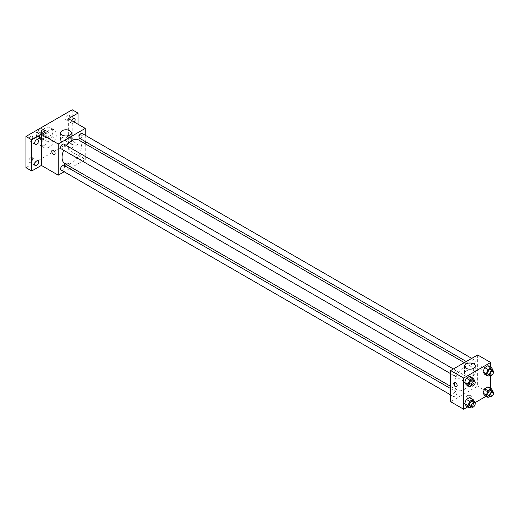 <?xml version="1.0" encoding="UTF-8"?>
<svg xmlns="http://www.w3.org/2000/svg" width="519" height="519" viewBox="0 0 519 519"><rect width="100%" height="100%" fill="white"/><g stroke="black" fill="none" stroke-linecap="round" stroke-linejoin="round"><path stroke-width="0.39" stroke-dasharray="2.6 1.95" d="M48.604 141.213A3.406 1.966 120 0 0 49.311 142.777A3.406 1.966 120 0 0 52.724 140.811A3.406 1.966 120 0 0 52.724 136.873A3.406 1.966 120 0 0 50.096 137.788A3.406 1.966 120 0 0 48.604 141.213M37.037 134.538A3.406 1.966 120 0 0 37.744 136.095A3.406 1.966 120 0 0 41.15 134.129A3.406 1.966 120 0 0 41.15 130.191A3.406 1.966 120 0 0 38.523 131.106A3.406 1.966 120 0 0 37.037 134.538M37.29 131.054L41.604 128.556A5.106 2.945 120 0 1 42 128.725A5.106 2.945 120 0 1 42.337 128.984L42.337 133.967A5.106 2.945 120 0 1 41.604 135.238L37.29 137.73A5.106 2.945 120 0 1 36.894 137.567A5.106 2.945 120 0 1 36.557 137.308L36.557 132.319A5.106 2.945 120 0 1 37.29 131.054L41.144 133.279L45.464 130.788L41.604 128.556M41.604 135.238L45.464 137.464L41.144 139.961L37.29 137.73M36.557 137.308L40.411 139.533L40.411 134.551L36.557 132.319M40.411 139.533A5.106 2.945 120 0 0 40.754 139.793A5.106 2.945 120 0 0 41.144 139.961M45.464 137.464A5.106 2.945 120 0 0 46.197 136.199L42.337 133.967M45.464 130.788A5.106 2.945 120 0 1 45.854 130.95A5.106 2.945 120 0 1 46.197 131.21L46.197 136.199M41.144 133.279A5.106 2.945 120 0 0 40.411 134.551M43.304 139.825A5.456 3.146 -60 0 1 40.579 140.098A5.456 3.146 -60 0 1 40.579 133.798A5.456 3.146 -60 0 1 46.029 130.652A5.456 3.146 -60 0 1 46.866 135.018A5.456 3.146 -60 0 1 43.304 139.825M45.231 140.941A5.456 3.146 120 0 0 48.792 136.134A5.456 3.146 120 0 0 47.962 131.761A5.456 3.146 120 0 0 43.758 133.221A5.456 3.146 120 0 0 41.377 138.709A5.456 3.146 120 0 0 42.506 141.207A5.456 3.146 120 0 0 45.231 140.941M46.197 131.21L42.337 128.984M38.004 140.662A10.224 5.904 120 0 0 40.119 145.339A10.224 5.904 120 0 0 50.343 139.436A10.224 5.904 120 0 0 50.343 127.629A10.224 5.904 120 0 0 42.467 130.366A10.224 5.904 120 0 0 38.004 140.662M41.857 142.887A10.224 5.904 120 0 0 43.979 147.565A10.224 5.904 120 0 0 54.203 141.661A10.224 5.904 120 0 0 54.203 129.854A10.224 5.904 120 0 0 46.321 132.598A10.224 5.904 120 0 0 41.857 142.887M67.405 115.309A2.725 1.576 120 0 0 65.628 117.716A2.725 1.576 120 0 0 66.043 119.902A2.725 1.576 120 0 0 68.767 118.326A2.725 1.576 120 0 0 68.767 115.173A2.725 1.576 120 0 0 67.405 115.309M30.77 136.465A2.725 1.576 120 0 0 28.986 138.865A2.725 1.576 120 0 0 29.408 141.051A2.725 1.576 120 0 0 32.133 139.475A2.725 1.576 120 0 0 32.133 136.328A2.725 1.576 120 0 0 30.77 136.465M30.77 157.659A2.725 1.576 120 0 0 28.986 160.06A2.725 1.576 120 0 0 29.408 162.246A2.725 1.576 120 0 0 32.133 160.676A2.725 1.576 120 0 0 32.133 157.523A2.725 1.576 120 0 0 30.77 157.659M67.405 136.51A2.725 1.576 120 0 0 65.628 138.91A2.725 1.576 120 0 0 66.043 141.097A2.725 1.576 120 0 0 68.767 139.52A2.725 1.576 120 0 0 68.767 136.374A2.725 1.576 120 0 0 67.405 136.51M72.225 109.769L72.225 140.941L25.95 167.656M78.012 124.242L78.012 144.276L72.225 140.941M78.012 144.276L68.372 149.842L85.246 159.586L71.557 167.488M69.611 168.61L64.161 171.757M65.238 165.567A2.387 1.375 0 0 0 67.84 165.866A2.387 1.375 0 0 0 69.312 164.594A2.387 1.375 0 0 0 66.925 163.219A2.387 1.375 0 0 0 64.538 164.594A2.387 1.375 0 0 0 65.238 165.567A2.387 1.375 0 0 0 67.84 165.866A2.387 1.375 0 0 0 69.312 164.594A2.387 1.375 0 0 0 66.925 163.213A2.387 1.375 0 0 0 64.538 164.594A2.387 1.375 0 0 0 65.238 165.567M74.282 122.082A2.725 1.576 -60 0 1 73.192 123.107A2.725 1.576 -60 0 1 71.83 123.237A2.725 1.576 -60 0 1 71.603 120.538M73.192 144.301A2.725 1.576 -60 0 1 71.83 144.438A2.725 1.576 -60 0 1 71.408 142.251A2.725 1.576 -60 0 1 73.192 139.845A2.725 1.576 -60 0 1 74.554 139.715A2.725 1.576 -60 0 1 74.976 141.895A2.725 1.576 -60 0 1 73.192 144.301M68.372 118.676L68.372 149.842M64.901 163.647A13.689 7.902 120 0 0 78.59 155.745A13.689 7.902 120 0 0 78.59 139.935M66.4 145.56A13.689 7.902 120 0 0 63.675 150.283M85.246 135.238L85.246 141.538M85.246 143.776L85.246 159.586M79.563 138.255A2.725 1.576 120 0 0 82.287 136.685A2.725 1.576 120 0 0 82.287 133.532M61.203 170.05A2.725 1.576 120 0 0 63.928 168.474A2.725 1.576 120 0 0 63.928 165.327M78.998 158.204A2.725 1.576 120 0 0 79.563 159.456A2.725 1.576 120 0 0 82.287 157.88A2.725 1.576 120 0 0 82.287 154.727A2.725 1.576 120 0 0 80.186 155.46A2.725 1.576 120 0 0 78.998 158.204M63.928 144.133A2.725 1.576 -60 0 1 64.492 145.378A2.725 1.576 -60 0 1 63.305 148.123A2.725 1.576 -60 0 1 61.203 148.856M78.732 135.79A2.387 1.375 -120 0 0 79.777 138.19A2.387 1.375 -120 0 0 81.613 138.833A2.387 1.375 -120 0 0 81.613 136.075A2.387 1.375 -120 0 0 79.232 134.7A2.387 1.375 -120 0 0 78.732 135.79A2.387 1.375 -120 0 0 79.777 138.19A2.387 1.375 -120 0 0 81.613 138.833A2.387 1.375 -120 0 0 81.613 136.075A2.387 1.375 -120 0 0 79.225 134.7A2.387 1.375 -120 0 0 78.732 135.79M52.237 150.283L52.237 150.283A2.387 1.375 60 0 1 54.073 150.919A2.387 1.375 60 0 1 55.118 153.319A2.387 1.375 60 0 1 54.625 154.415L54.618 154.415M62.17 142.089A5.365 3.095 180 0 1 60.6 139.903A5.365 3.095 180 0 1 65.958 136.808A5.365 3.095 180 0 1 71.324 139.903A5.365 3.095 180 0 1 68.015 142.764A5.365 3.095 180 0 1 62.17 142.089M454.462 383.93A13.689 7.902 120 0 0 457.297 390.197A13.689 7.902 120 0 0 470.986 382.289A13.689 7.902 120 0 0 470.986 366.485A13.689 7.902 120 0 0 460.437 370.151A13.689 7.902 120 0 0 454.462 383.93M456.889 371.928A2.725 1.576 -60 0 1 455.701 374.673A2.725 1.576 -60 0 1 453.6 375.406A2.725 1.576 -60 0 1 453.6 372.253A2.725 1.576 -60 0 1 456.324 370.676A2.725 1.576 -60 0 1 456.889 371.928M471.395 384.754A2.725 1.576 120 0 0 471.959 386A2.725 1.576 120 0 0 474.684 384.43A2.725 1.576 120 0 0 474.684 381.277A2.725 1.576 120 0 0 472.582 382.01A2.725 1.576 120 0 0 471.395 384.754M453.035 395.348A2.725 1.576 120 0 0 453.6 396.6A2.725 1.576 120 0 0 456.324 395.024A2.725 1.576 120 0 0 456.324 391.877A2.725 1.576 120 0 0 454.222 392.604A2.725 1.576 120 0 0 453.035 395.348M471.395 363.553A2.725 1.576 120 0 0 471.959 364.805A2.725 1.576 120 0 0 474.684 363.229A2.725 1.576 120 0 0 474.684 360.082A2.725 1.576 120 0 0 472.582 360.809A2.725 1.576 120 0 0 471.395 363.553M477.642 354.964L477.642 386.136L450.641 401.719M490.656 388.381L490.656 393.649L477.642 386.136M490.656 393.649L486.095 396.282M474.943 402.718L467.736 406.883M467.275 397.684A2.387 1.375 0 0 0 469.877 397.982A2.387 1.375 0 0 0 471.349 396.711A2.387 1.375 0 0 0 468.962 395.329A2.387 1.375 0 0 0 466.575 396.711A2.387 1.375 0 0 0 467.275 397.684A2.387 1.375 0 0 0 469.877 397.982A2.387 1.375 0 0 0 471.349 396.711A2.387 1.375 0 0 0 468.962 395.329A2.387 1.375 0 0 0 466.575 396.711A2.387 1.375 0 0 0 467.275 397.684M489.677 368.029L488.003 365.655L489.677 368.029L488.003 372.331L484.668 374.264L488.003 372.331L489.677 368.029L493.05 369.976M471.317 399.825L469.65 397.45L471.317 399.825L469.65 404.126L466.309 406.059L469.65 404.126L471.317 399.825L474.69 401.771M490.656 367.186L490.656 375.503M489.677 389.224L488.003 386.85L489.677 389.224L488.003 393.532L484.668 395.459L488.003 393.532L489.677 389.224L493.05 391.177M471.317 378.63L469.65 376.249L471.317 378.63L469.65 382.931L466.309 384.858L469.65 382.931L471.317 378.63L474.69 380.576M480.776 367.906A2.387 1.375 -120 0 0 481.814 370.306A2.387 1.375 -120 0 0 483.656 370.942A2.387 1.375 -120 0 0 483.656 368.192A2.387 1.375 -120 0 0 481.269 366.81A2.387 1.375 -120 0 0 480.776 367.906M454.274 382.393L454.274 382.399A2.387 1.375 60 0 1 456.11 383.035A2.387 1.375 60 0 1 457.155 385.435A2.387 1.375 60 0 1 456.662 386.532L456.655 386.532M480.769 367.906A2.387 1.375 -120 0 0 481.814 370.306A2.387 1.375 -120 0 0 483.65 370.942A2.387 1.375 -120 0 0 483.65 368.192A2.387 1.375 -120 0 0 481.269 366.81A2.387 1.375 -120 0 0 480.769 367.906M466.133 375.321A5.365 3.095 180 0 1 464.563 373.129A5.365 3.095 180 0 1 469.929 370.034A5.365 3.095 180 0 1 475.287 373.129A5.365 3.095 180 0 1 471.979 375.99A5.365 3.095 180 0 1 466.133 375.321M474.47 381.154L473.023 384.877L471.518 385.747M469.987 384.864A2.725 1.576 120 0 0 472.718 383.288A2.725 1.576 120 0 0 472.718 380.142M473.023 384.877L469.65 382.931M492.823 370.553L491.383 374.283L489.878 375.153M488.347 374.264A2.725 1.576 120 0 0 491.071 372.694A2.725 1.576 120 0 0 491.071 369.541M491.383 374.283L488.003 372.331M474.47 402.348L473.023 406.079L471.518 406.948M469.987 406.059A2.725 1.576 120 0 0 472.718 404.489A2.725 1.576 120 0 0 472.718 401.336M473.023 406.079L469.65 404.126M492.823 391.754L491.383 395.478L489.878 396.347M488.347 395.465A2.725 1.576 120 0 0 491.071 393.889A2.725 1.576 120 0 0 491.071 390.742M491.383 395.478L488.003 393.532M37.744 136.095L49.311 142.777M41.15 130.191L52.724 136.873M47.962 131.761L46.029 130.652M42.506 141.207L40.579 140.098M45.854 130.95L42 128.725M40.754 139.793L36.894 137.567M54.203 129.854L50.343 127.629M43.979 147.565L40.119 145.339M66.043 141.097L71.83 144.438M68.767 136.374L74.554 139.715M29.408 162.246L35.195 165.587M32.133 157.523L37.919 160.864M29.408 141.051L35.195 144.392M32.133 136.328L37.919 139.669M66.043 119.902L71.83 123.237M68.767 115.173L74.554 118.514M71.324 139.903L71.324 132.864M60.6 139.903L60.6 132.864M470.986 366.485L464.336 362.645M457.297 390.197L450.641 386.357M450.641 373.693L453.6 375.406M453.372 368.97L456.324 370.676M474.684 381.277L82.287 154.727M471.959 386L79.563 159.456M456.324 391.877L450.641 388.595M453.6 396.6L450.641 394.894M474.684 360.082L471.726 358.376M471.959 364.805L466.276 361.522M475.287 373.129L475.287 366.096M464.563 373.129L464.563 366.096"/><path stroke-width="0.78" d="M64.161 171.757L58.245 175.169L41.377 165.431L31.737 170.998L25.95 167.656L25.95 136.484L72.225 109.769L78.012 113.11L78.012 124.242M71.557 167.488L69.611 168.61M36.557 165.451A2.725 1.576 -60 0 1 35.195 165.587A2.725 1.576 -60 0 1 34.773 163.401A2.725 1.576 -60 0 1 36.557 161A2.725 1.576 -60 0 1 37.919 160.864A2.725 1.576 -60 0 1 38.335 163.05A2.725 1.576 -60 0 1 36.557 165.451M36.557 144.256A2.725 1.576 -60 0 1 35.195 144.392A2.725 1.576 -60 0 1 34.773 142.206A2.725 1.576 -60 0 1 36.557 139.806A2.725 1.576 -60 0 1 37.919 139.669A2.725 1.576 -60 0 1 38.335 141.856A2.725 1.576 -60 0 1 36.557 144.256M41.377 165.431L41.377 134.259L31.737 139.825L25.95 136.484M31.737 170.998L31.737 139.825M58.245 175.169L58.245 143.997L41.377 134.259M58.245 143.997L85.246 128.414L68.372 118.676L78.012 113.11M62.17 135.057A5.365 3.095 180 0 1 60.6 132.864A5.365 3.095 180 0 1 65.958 129.769A5.365 3.095 180 0 1 71.324 132.864A5.365 3.095 180 0 1 68.015 135.725A5.365 3.095 180 0 1 62.17 135.057M71.603 120.538A2.725 1.576 -60 0 1 73.192 118.65A2.725 1.576 -60 0 1 74.554 118.514A2.725 1.576 -60 0 1 74.282 122.082M63.675 150.283A13.689 7.902 120 0 0 62.066 157.38A13.689 7.902 120 0 0 64.901 163.647L450.641 386.357M464.336 362.645L78.59 139.935A13.689 7.902 120 0 0 66.4 145.56M85.246 128.414L85.246 135.238M85.246 141.538L85.246 143.776M471.726 358.376L82.287 133.532A2.725 1.576 120 0 0 80.186 134.265A2.725 1.576 120 0 0 78.998 137.01A2.725 1.576 120 0 0 79.563 138.255L466.276 361.522M450.641 388.595L63.928 165.327A2.725 1.576 120 0 0 61.832 166.061A2.725 1.576 120 0 0 60.639 168.805A2.725 1.576 120 0 0 61.203 170.05L450.641 394.894M450.641 373.693L61.203 148.856A2.725 1.576 -60 0 1 61.203 145.703A2.725 1.576 -60 0 1 63.928 144.133L453.372 368.97M55.118 153.326A2.387 1.375 60 0 1 54.618 154.415A2.387 1.375 60 0 1 52.237 153.04A2.387 1.375 60 0 1 52.237 150.283A2.387 1.375 60 0 1 54.073 150.919A2.387 1.375 60 0 1 55.118 153.326M54.625 154.415A2.387 1.375 60 0 1 52.237 153.034A2.387 1.375 60 0 1 52.237 150.283M467.736 406.883L463.662 409.231L450.641 401.719L450.641 370.547L477.642 354.964L490.656 362.476L490.656 367.186M486.095 396.282L474.943 402.718M484.668 374.264L482.994 371.883L484.668 367.582L488.003 365.655L484.668 367.582L482.994 371.883L484.668 374.264L488.042 376.21L486.368 373.836L488.042 369.528L491.383 367.601L493.05 369.976L492.823 370.553M466.309 406.059L464.641 403.678L466.309 399.377L469.65 397.45L466.309 399.377L464.641 403.678L466.309 406.059L469.682 408.005L468.015 405.631L469.682 401.323L473.023 399.396L474.69 401.771L474.47 402.348M490.656 375.503L490.656 388.381M463.662 409.231L463.662 378.059L490.656 362.476M484.668 395.459L482.994 393.084L484.668 388.776L488.003 386.85L484.668 388.776L482.994 393.084L484.668 395.459L488.042 397.405L486.368 395.03L488.042 390.729L491.383 388.796L493.05 391.177L492.823 391.754M466.309 384.858L464.641 382.484L466.309 378.182L469.65 376.249L466.309 378.182L464.641 382.484L466.309 384.858L469.682 386.811L468.015 384.43L469.682 380.129L473.023 378.202L474.69 380.576L474.47 381.154M463.662 378.059L450.641 370.547M466.133 368.282A5.365 3.095 180 0 1 464.563 366.096A5.365 3.095 180 0 1 469.929 362.995A5.365 3.095 180 0 1 475.287 366.096A5.365 3.095 180 0 1 471.979 368.957A5.365 3.095 180 0 1 466.133 368.282M457.155 385.435A2.387 1.375 60 0 1 456.655 386.532A2.387 1.375 60 0 1 454.274 385.15A2.387 1.375 60 0 1 454.274 382.399A2.387 1.375 60 0 1 456.11 383.035A2.387 1.375 60 0 1 457.155 385.435M456.662 386.532A2.387 1.375 60 0 1 454.274 385.15A2.387 1.375 60 0 1 454.274 382.393M471.518 385.747L469.682 386.811M474.645 381.257L472.718 380.142A2.725 1.576 120 0 0 470.616 380.875A2.725 1.576 120 0 0 469.423 383.619A2.725 1.576 120 0 0 469.987 384.864L471.92 385.98A2.725 1.576 120 0 0 474.645 384.404A2.725 1.576 120 0 0 474.645 381.257A2.725 1.576 120 0 0 472.543 381.984A2.725 1.576 120 0 0 471.356 384.728A2.725 1.576 120 0 0 471.92 385.98M468.015 384.43L464.641 382.484M469.682 380.129L466.309 378.182M473.023 378.202L469.65 376.249M489.878 375.153L488.042 376.21M493.005 370.657L491.071 369.541A2.725 1.576 120 0 0 488.969 370.274A2.725 1.576 120 0 0 487.782 373.018A2.725 1.576 120 0 0 488.347 374.264L490.273 375.38A2.725 1.576 120 0 0 493.005 373.803A2.725 1.576 120 0 0 493.005 370.657A2.725 1.576 120 0 0 490.903 371.39A2.725 1.576 120 0 0 489.709 374.134A2.725 1.576 120 0 0 490.273 375.38M486.368 373.836L482.994 371.883M488.042 369.528L484.668 367.582M491.383 367.601L488.003 365.655M471.518 406.948L469.682 408.005M474.645 402.452L472.718 401.336A2.725 1.576 120 0 0 470.616 402.069A2.725 1.576 120 0 0 469.423 404.814A2.725 1.576 120 0 0 469.987 406.059L471.92 407.175A2.725 1.576 120 0 0 474.645 405.599A2.725 1.576 120 0 0 474.645 402.452A2.725 1.576 120 0 0 472.543 403.185A2.725 1.576 120 0 0 471.356 405.929A2.725 1.576 120 0 0 471.92 407.175M468.015 405.631L464.641 403.678M469.682 401.323L466.309 399.377M473.023 399.396L469.65 397.45M489.878 396.347L488.042 397.405M493.005 391.851L491.071 390.742A2.725 1.576 120 0 0 488.969 391.469A2.725 1.576 120 0 0 487.782 394.213A2.725 1.576 120 0 0 488.347 395.465L490.273 396.574A2.725 1.576 120 0 0 493.005 395.004A2.725 1.576 120 0 0 493.005 391.851A2.725 1.576 120 0 0 490.903 392.585A2.725 1.576 120 0 0 489.709 395.329A2.725 1.576 120 0 0 490.273 396.574M486.368 395.03L482.994 393.084M488.042 390.729L484.668 388.776M491.383 388.796L488.003 386.85"/></g></svg>
